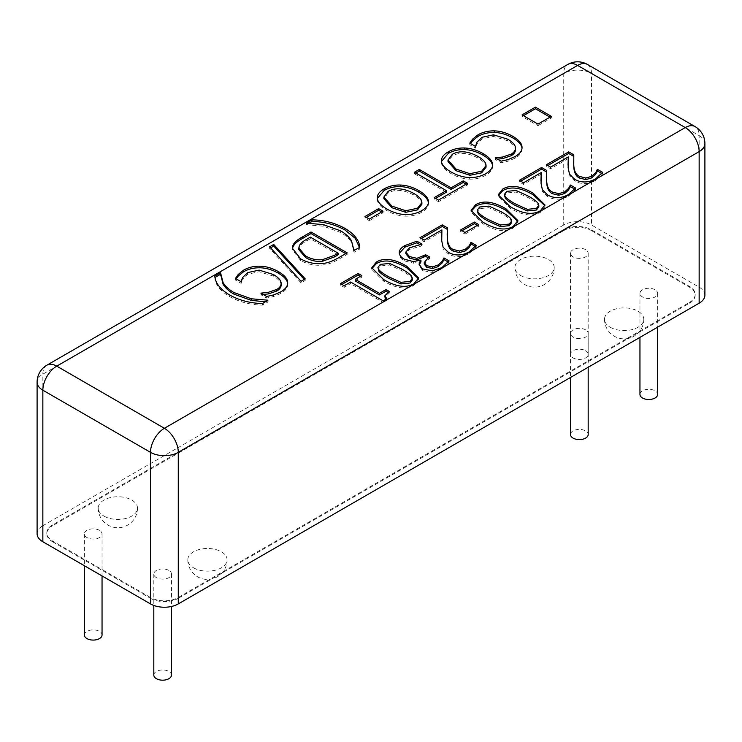 <?xml version="1.0" encoding="UTF-8"?>
<svg xmlns="http://www.w3.org/2000/svg" width="742" height="742" viewBox="0 0 742 742"><rect width="100%" height="100%" fill="white"/><g stroke="black" fill="none" stroke-linecap="round" stroke-linejoin="round"><path stroke-width="0.56" stroke-dasharray="3.71 2.78" d="M153.817 675.081A8.839 5.101 180 0 1 159.27 670.369A8.839 5.101 180 0 1 168.907 671.473A8.839 5.101 180 0 1 171.495 675.081M168.907 570.431A8.839 5.101 0 0 0 159.27 569.327A8.839 5.101 0 0 0 153.817 574.039A8.839 5.101 0 0 0 162.656 579.14A8.839 5.101 0 0 0 171.495 574.039A8.839 5.101 0 0 0 168.907 570.431M585.596 350.706A8.839 5.101 180 0 1 588.183 354.314A8.839 5.101 180 0 1 579.344 359.416A8.839 5.101 180 0 1 570.505 354.314A8.839 5.101 180 0 1 575.968 349.603A8.839 5.101 180 0 1 585.596 350.706M585.596 249.664A8.839 5.101 0 0 0 575.968 248.551A8.839 5.101 0 0 0 570.505 253.272A8.839 5.101 0 0 0 579.344 258.374A8.839 5.101 0 0 0 588.183 253.272A8.839 5.101 0 0 0 585.596 249.664M639.956 394.41A8.839 5.101 180 0 1 645.41 389.698A8.839 5.101 180 0 1 655.047 390.802A8.839 5.101 180 0 1 657.635 394.41M655.047 289.76A8.839 5.101 0 0 0 645.41 288.657A8.839 5.101 0 0 0 639.956 293.368A8.839 5.101 0 0 0 648.796 298.469A8.839 5.101 0 0 0 657.635 293.368A8.839 5.101 0 0 0 655.047 289.76M570.505 434.506A8.839 5.101 180 0 1 575.968 429.794A8.839 5.101 180 0 1 585.596 430.898A8.839 5.101 180 0 1 588.183 434.506M585.596 329.856A8.839 5.101 0 0 0 575.968 328.752A8.839 5.101 0 0 0 570.505 333.464A8.839 5.101 0 0 0 579.344 338.565A8.839 5.101 0 0 0 588.183 333.464A8.839 5.101 0 0 0 585.596 329.856M84.365 634.985A8.839 5.101 180 0 1 89.819 630.273A8.839 5.101 180 0 1 99.456 631.377A8.839 5.101 180 0 1 102.044 634.985M99.456 530.335A8.839 5.101 0 0 0 89.819 529.231A8.839 5.101 0 0 0 84.365 533.943A8.839 5.101 0 0 0 93.204 539.044A8.839 5.101 0 0 0 102.044 533.943A8.839 5.101 0 0 0 99.456 530.335M193.56 567.825A19.644 11.343 0 0 0 214.967 570.283A19.644 11.343 0 0 0 227.089 559.802A19.644 11.343 0 0 0 221.339 551.788A19.644 11.343 0 0 0 199.932 549.33A19.644 11.343 0 0 0 187.8 559.802A19.644 11.343 0 0 0 193.56 567.825M103.973 516.098A19.644 11.343 0 0 0 125.379 518.556A19.644 11.343 0 0 0 137.502 508.084A19.644 11.343 0 0 0 131.751 500.062A19.644 11.343 0 0 0 110.345 497.604A19.644 11.343 0 0 0 98.213 508.084A19.644 11.343 0 0 0 103.973 516.098M520.661 275.523A19.644 11.343 0 0 0 542.068 277.981A19.644 11.343 0 0 0 554.2 267.51A19.644 11.343 0 0 0 548.44 259.487A19.644 11.343 0 0 0 527.033 257.029A19.644 11.343 0 0 0 514.911 267.51A19.644 11.343 0 0 0 520.661 275.523M610.249 327.25A19.644 11.343 0 0 0 631.655 329.708A19.644 11.343 0 0 0 643.787 319.227A19.644 11.343 0 0 0 638.027 311.213A19.644 11.343 0 0 0 616.621 308.755A19.644 11.343 0 0 0 604.498 319.227A19.644 11.343 0 0 0 610.249 327.25M689.42 302.393A19.644 11.343 0 0 0 695.18 294.37A19.644 11.343 0 0 0 689.42 286.347L591.504 229.816A19.644 11.343 0 0 0 563.725 229.816L52.58 524.919A19.644 11.343 0 0 0 46.82 532.942A19.644 11.343 0 0 0 52.58 540.964L150.496 597.495A19.644 11.343 0 0 0 178.275 597.495L689.42 302.393L689.42 303.19A19.644 11.343 180 0 0 695.18 295.168A19.644 11.343 180 0 0 689.42 287.154L591.504 230.614L591.504 229.816M563.725 229.816L563.725 230.614A19.644 11.343 180 0 1 591.504 230.614M563.725 230.614L52.58 525.726L52.58 524.919M52.58 540.964L52.58 541.762A19.644 11.343 180 0 1 46.82 533.739A19.644 11.343 180 0 1 52.58 525.726M235.446 278.435L235.446 280.04L236.179 278.862M241.178 281.747L241.178 283.351L235.446 280.04M241.53 281.543L241.178 283.351M242.467 277.656L241.53 283.147M281.097 282.665L281.097 284.269C280.634 281.589 278.074 278.871 273.399 276.107L259.143 271.73L247.68 274.197L242.467 279.261M281.144 285.002L281.097 284.269M261.286 293.359L261.286 294.518L263.169 294.444M260.906 293.136L261.286 294.518M266.693 296.485L266.693 298.089L260.906 294.741M273.603 294.926L273.603 296.531L266.693 298.089M287.646 283.667L287.655 283.759C288.017 287.339 285.763 290.549 280.893 293.405L273.603 296.531M287.655 283.574L287.692 282.869M306.734 223.184L306.734 224.789L309.099 223.156M306.502 223.054L306.502 224.659M353.971 250.462L353.971 252.057L351.541 242.513C349.556 238.98 345.939 235.631 340.68 232.459L323.271 226.189L306.734 224.789M354.203 250.592L353.971 252.057M359.759 247.383L359.759 248.987L354.203 252.197M359.508 247.531L359.759 248.987M414.49 172.227L414.49 173.832L415.872 173.034M446.332 192.215L414.49 173.832M434.209 197.604L434.209 199.208L435.6 198.411M438.485 200.071L438.485 201.676L434.209 199.208M467.516 183.311L467.516 184.916L438.485 201.676M466.124 184.118L467.516 184.916M486.056 167.182L485.927 166.041C485.342 163.463 482.69 160.791 477.969 158.037C468.017 152.657 459.465 151.952 452.332 155.903L448.02 161.626M469.306 177.514L469.306 179.119C463.258 178.878 457.165 177.023 451.043 173.582C445.117 170.113 441.926 166.607 441.471 163.055L441.471 161.478M492.567 165.596L492.567 165.689C492.938 169.204 490.694 172.376 485.834 175.214C480.77 178.043 475.26 179.341 469.306 179.119M492.558 165.651L492.614 164.845M344.186 285.735L344.186 287.339L340.495 285.206L341.886 284.409M340.495 283.602L340.495 285.206M350.595 282.034L350.595 283.639L344.186 287.339M383.141 300.825L383.141 302.421L350.595 283.639M386.879 298.655L386.879 300.26L383.141 302.421M389.309 291.448L389.309 293.044L384.746 297.496M385.719 299.332L386.879 300.26M387.964 292.274L389.309 293.044M361.799 275.56L361.799 277.165L355.251 280.949M360.417 276.367L361.799 277.165M412.394 279.938L411.522 277.721C409.899 275.736 406.644 273.371 401.784 270.644L389.661 265.07L380.358 265.942L377.938 269.012M418.469 278.732L418.544 279.539L413.953 285.345C406.171 289.862 396.061 288.462 383.633 281.153L371.798 269.402L371.872 268.604M424.164 240.13L424.164 241.734L419.981 239.314L421.373 238.516M419.981 237.718L419.981 239.314M441.898 231.495L424.164 241.734M441.731 240.807L441.611 238.099M443.076 247.16L441.731 242.411M476.197 245.333L476.197 246.938L469.12 253.532C461.895 257.4 454.994 257.557 448.428 254.014L443.076 248.765M475.399 246.474L476.197 246.938M447.37 227.813L447.176 235.409M523.49 182.782L523.49 184.387L519.307 181.975L520.698 181.169M519.307 180.371L519.307 181.975M541.233 174.147L523.49 184.387M541.057 183.46L540.937 180.751M542.402 189.813L541.057 185.064M575.532 187.986L575.532 189.59L568.446 196.185C561.221 200.052 554.32 200.21 547.754 196.676L542.402 191.417M574.725 189.127L575.532 189.59M546.706 170.465L546.502 178.061M537.996 124.081L537.996 125.686L522.062 116.475L523.453 115.678M522.062 114.871L522.062 116.475M551.371 116.355L551.371 117.959L537.996 125.686M549.98 117.162L551.371 117.959M550.592 167.135L550.592 168.74L546.409 166.329L547.8 165.522M546.409 164.724L546.409 166.329M568.326 158.5L550.592 168.74M568.149 167.813L568.038 165.114M569.504 174.166L568.149 169.417M602.625 172.339L602.625 173.943L595.548 180.538C588.313 184.406 581.422 184.572 574.855 181.029L569.504 175.771M601.827 173.48L602.625 173.943M573.798 154.818L573.603 162.415M538.822 206.944L537.95 204.727C536.318 202.742 533.071 200.386 528.202 197.65L516.089 192.076L506.786 192.957L504.365 196.018M544.897 205.738L544.971 206.545L540.38 212.351C532.598 216.868 522.489 215.468 510.06 208.159L498.225 196.407L498.299 195.61M511.72 222.591L510.848 220.374C509.225 218.389 505.97 216.033 501.11 213.297L488.987 207.723L479.684 208.604L477.264 211.665M517.795 221.385L517.87 222.192L513.279 227.998C505.497 232.515 495.387 231.114 482.959 223.806L471.124 212.054L471.198 211.257M465.048 232.478L465.048 234.082L460.661 231.541L462.053 230.743M460.661 229.946L460.661 231.541M478.72 224.585L478.72 226.189L465.048 234.082M477.329 225.392L478.72 226.189M429.674 257.057L429.674 258.661L428.06 259.589L424.238 264.143M428.282 257.864L429.674 258.661M421.679 244.341L421.679 245.945L409.296 249.442L405.846 253.764M422.031 244.137L421.679 245.945M419.963 244.545L422.031 245.741M413.396 261.592L413.396 263.197L404.204 260.794C400.977 258.875 399.335 256.695 399.261 254.256L399.326 253.319M420.593 260.136L420.593 261.74L413.396 263.197M432.243 270.849L432.243 272.453L422.356 270.459L419.109 264.94M449.105 260.915L449.105 262.52L441.898 269.244L432.243 272.453M448.344 262.084L449.105 262.52M469.797 143.132L469.797 144.736L470.539 143.558M475.539 146.443L475.539 148.048L469.797 144.736M475.891 146.239L475.539 148.048M476.828 142.353L475.891 147.844M515.458 147.361L515.458 148.957C514.994 146.285 512.425 143.568 507.76 140.804L493.504 136.426L482.031 138.893L476.828 143.957M515.505 149.698L515.458 148.957M495.637 158.055L495.637 159.215L497.53 159.14M495.257 157.833L495.637 159.215M501.054 161.181L501.054 162.786L495.257 159.437M507.964 159.623L507.964 161.227L501.054 162.786M521.997 148.363L522.006 148.456C522.368 152.027 520.114 155.245 515.245 158.102L507.964 161.227M522.006 148.27L522.043 147.565M421.901 204.217L421.771 203.076C421.187 200.498 418.534 197.826 413.813 195.072C403.861 189.702 395.319 188.987 388.177 192.939L383.864 198.67M405.151 214.549L405.151 216.154C399.103 215.913 393.019 214.058 386.888 210.617C380.971 207.148 377.78 203.642 377.316 200.09L377.326 198.513M428.422 202.64L428.422 202.724C428.793 206.239 426.548 209.42 421.688 212.258C416.624 215.078 411.114 216.376 405.151 216.154M428.412 202.687L428.459 201.88M369.358 219.066L369.358 220.671L364.971 218.139L366.363 217.332M364.971 216.534L364.971 218.139M383.03 211.173L383.03 212.778L369.358 220.671M381.638 211.98L383.03 212.778M338.167 254.803L310.36 238.748L306.706 240.862C302.439 243.181 299.916 245.565 299.128 248.004L298.84 249.683M310.36 237.143L310.36 238.748M299.128 246.4L299.128 248.004M347.117 252.827L347.117 254.432L338.899 259.171C332.499 262.798 327.231 264.736 323.095 264.987C315.229 265.942 307.717 264.421 300.556 260.423L292.385 249.822L292.431 249.024M345.726 253.625L347.117 254.432M305.212 278.881L305.212 280.485L301.057 282.878L269.624 248.412L270.58 247.856M301.057 281.274L301.057 282.878M304.248 279.428L305.212 280.485M269.624 246.808L269.624 248.412M262.51 303.534L262.51 305.129C250.434 304.888 239.471 302.031 229.621 296.587C220.198 290.929 215.263 284.594 214.809 277.591L215.069 277.443M268.075 300.315L268.075 301.92L262.51 305.129M267.843 300.454L268.075 301.92M265.488 301.808L267.843 301.79M220.606 272.917L220.55 275.653M214.809 275.987L214.809 277.591M178.275 597.495L178.275 598.293A19.644 11.343 180 0 1 150.496 598.293L150.496 597.495M52.58 541.762L150.496 598.293M704.9 295.168A19.644 11.343 0 0 0 699.149 287.154L591.504 225.002A19.644 11.343 0 0 0 563.725 225.002L563.725 73.439A19.644 11.343 60 0 1 567.788 64.443M46.922 365.166A19.644 11.343 -120 0 0 42.851 374.163L42.851 525.726A19.644 11.343 0 0 0 37.1 533.739M178.275 598.293L689.42 303.19M42.851 525.726L563.725 225.002M689.42 286.347L689.42 287.154M247.68 272.592L247.68 274.197M259.143 270.125L259.143 271.73M273.399 274.503L273.399 276.107M280.893 291.801L280.893 293.405M323.271 224.594L323.271 226.189M340.68 230.855L340.68 232.459M351.541 240.909L351.541 242.513M485.927 164.436L485.927 166.041M477.969 156.432L477.969 158.037M485.834 173.609L485.834 175.214M441.471 161.45L441.471 163.055M451.043 171.977L451.043 173.582M411.522 276.117L411.522 277.721M401.784 269.04L401.784 270.644M389.661 263.466L389.661 265.07M380.358 264.347L380.358 265.942M383.633 279.548L383.633 281.153M413.953 283.741L413.953 285.345M448.428 252.41L448.428 254.014M469.12 251.928L469.12 253.532M547.754 195.072L547.754 196.676M568.446 194.58L568.446 196.185M574.855 179.425L574.855 181.029M595.548 178.933L595.548 180.538M537.95 203.132L537.95 204.727M528.202 196.046L528.202 197.65M516.089 190.471L516.089 192.076M506.786 191.353L506.786 192.957M510.06 206.554L510.06 208.159M540.38 210.747L540.38 212.351M510.848 218.769L510.848 220.374M501.11 211.693L501.11 213.297M488.987 206.118L488.987 207.723M479.684 206.999L479.684 208.604M482.959 222.201L482.959 223.806M513.279 226.393L513.279 227.998M428.06 257.993L428.06 259.589M409.296 247.837L409.296 249.442M399.261 252.651L399.261 254.256M404.204 259.19L404.204 260.794M422.356 268.854L422.356 270.459M441.898 267.639L441.898 269.244M482.031 137.289L482.031 138.893M493.504 134.821L493.504 136.426M507.76 139.199L507.76 140.804M515.245 156.497L515.245 158.102M421.771 201.472L421.771 203.076M413.813 193.467L413.813 195.072M421.688 210.654L421.688 212.258M377.316 198.485L377.316 200.09M386.888 209.012L386.888 210.617M306.706 239.258L306.706 240.862M300.556 258.819L300.556 260.423M323.095 263.382L323.095 264.987M338.899 257.567L338.899 259.171M229.621 294.982L229.621 296.587M587.432 64.443A19.644 11.343 -60 0 1 591.504 73.439A19.644 11.343 0 0 0 563.725 73.439L42.851 374.163A19.644 11.343 -0 0 0 37.1 382.176M704.9 143.605A19.644 11.343 0 0 0 699.149 135.591A19.644 11.343 120 0 0 695.078 126.594M699.149 287.154L699.149 135.591L591.504 73.439L591.504 225.002M153.817 574.039L153.817 605.444M171.495 574.039L171.495 606.464M570.505 253.272L570.505 354.314M588.183 253.272L588.183 354.314M639.956 293.368L639.956 337.36M657.635 293.368L657.635 327.157M570.505 333.464L570.505 377.455M588.183 333.464L588.183 367.253M84.365 533.943L84.365 565.729M102.044 533.943L102.044 575.931M187.8 559.802A19.644 19.644 0 0 0 197.622 576.812A19.644 19.644 0 0 0 227.089 559.802M98.213 508.084A19.644 19.644 0 0 0 108.035 525.095A19.644 19.644 0 0 0 137.502 508.084M514.911 267.51A19.644 19.644 0 0 0 524.733 284.52A19.644 19.644 0 0 0 554.2 267.51M604.498 319.227A19.644 19.644 0 0 0 614.32 336.237A19.644 19.644 0 0 0 643.787 319.227M46.82 532.942L46.82 533.739M354.008 250.972L354.008 250.481M441.425 162.275L441.425 160.671M418.544 279.539L418.544 277.935M371.798 269.402L371.798 267.797M441.601 238.905L441.601 237.31M540.927 181.567L540.927 179.963M568.029 165.92L568.029 164.316M544.971 206.545L544.971 204.94M498.225 196.407L498.225 194.803M517.87 222.192L517.87 220.587M471.124 212.054L471.124 210.45M399.261 254.107L399.261 252.503M419.045 265.729L419.045 264.124M377.279 199.31L377.279 197.706M292.385 249.822L292.385 248.227M695.18 294.37L695.18 295.168"/><path stroke-width="1.11" d="M171.495 606.464L171.495 675.081A8.839 5.101 180 0 1 162.656 680.182A8.839 5.101 180 0 1 153.817 675.081L153.817 605.444M657.635 327.157L657.635 394.41A8.839 5.101 180 0 1 648.796 399.511A8.839 5.101 180 0 1 639.956 394.41L639.956 337.36M588.183 367.253L588.183 434.506A8.839 5.101 180 0 1 579.344 439.607A8.839 5.101 180 0 1 570.505 434.506L570.505 377.455M102.044 575.931L102.044 634.985A8.839 5.101 180 0 1 93.204 640.086A8.839 5.101 180 0 1 84.365 634.985L84.365 565.729M238.191 274.484L243.58 270.162C248.347 267.408 253.801 266.081 259.941 266.192C266.053 266.304 272.212 268.112 278.408 271.609C284.316 275.069 287.395 278.584 287.655 282.155C288.017 285.735 285.763 288.944 280.893 291.801L273.603 294.926L266.693 296.485L260.906 293.136L268.363 292.311L276.822 289.417C279.966 287.571 281.385 285.318 281.097 282.665C280.634 279.984 278.074 277.267 273.399 274.503L259.143 270.125L247.68 272.592L242.467 277.656L241.178 281.747L235.446 278.435L238.191 274.484L238.191 276.089L243.58 271.767C248.347 269.012 253.801 267.686 259.941 267.788C266.053 267.908 272.212 269.717 278.408 273.214C284.316 276.673 287.395 280.188 287.655 283.759M236.179 278.862L238.191 276.089M263.169 294.444L268.363 293.915L276.822 291.022C279.966 289.176 281.385 286.922 281.097 284.269M281.144 285.002L281.097 282.665M287.655 283.574L287.692 282.869M312.057 219.845C324.078 220.059 335.041 222.906 344.956 228.388C354.379 234.027 359.313 240.352 359.759 247.383L353.971 250.462L351.541 240.909C349.556 237.384 345.939 234.027 340.68 230.855L323.271 224.594L306.734 223.184L312.057 219.845L312.057 221.45C324.078 221.663 335.041 224.511 344.956 229.992L355.251 238.33L359.508 247.531M309.099 223.156L312.057 221.45M419.286 169.454L451.127 187.837L463.24 180.844L467.516 183.311L438.485 200.071L434.209 197.604L446.332 190.611L414.49 172.227L419.286 169.454L419.286 171.059L451.127 189.442L463.24 182.449L466.124 184.118M415.872 173.034L419.286 171.059M446.332 190.611L446.332 192.215L435.6 198.411M463.24 180.844L463.24 182.449M451.127 187.837L451.127 189.442M469.918 173.684L481.651 171.235L486.056 165.577L485.927 164.436C485.342 161.858 482.69 159.187 477.969 156.432C468.017 151.062 459.465 150.348 452.332 154.299L448.02 160.022L456.042 169.083L469.918 173.684L469.918 175.288L481.651 172.84L486.056 167.182L486.056 165.577M448.02 160.022L448.02 161.626L456.042 170.688L469.918 175.288M441.471 161.45C441.156 157.796 443.401 154.614 448.205 151.887C453.121 149.068 458.639 147.779 464.77 148.001C470.855 148.261 476.921 150.107 482.968 153.538C488.922 157.044 492.122 160.56 492.567 164.084C492.938 167.599 490.694 170.771 485.834 173.609C480.77 176.438 475.26 177.737 469.306 177.514C463.258 177.273 457.165 175.418 451.043 171.977C445.117 168.508 441.926 165.002 441.471 161.45L441.425 160.671M492.614 164.845L492.567 165.596M441.471 161.478L448.205 153.492C453.121 150.672 458.639 149.374 464.77 149.606C470.855 149.865 476.921 151.711 482.968 155.143C488.922 158.649 492.122 162.164 492.567 165.689M344.186 285.735L340.495 283.602L358.117 273.436L361.799 275.56L355.251 279.344L379.45 293.322L386.007 289.538L389.309 291.448L384.746 295.891L386.879 298.655L383.141 300.825L350.595 282.034L344.186 285.735M384.746 295.891L385.719 299.332M386.007 289.538L386.007 291.142L387.964 292.274M379.45 293.322L379.45 294.926L386.007 291.142M355.251 279.344L355.251 280.949L379.45 294.926M358.117 273.436L358.117 275.041L360.417 276.367M341.886 284.409L358.117 275.041M388.548 276.71L400.903 282.322L409.946 281.422L412.394 278.333L411.522 276.117C409.899 274.132 406.644 271.767 401.784 269.04L389.661 263.466L380.358 264.347L377.938 267.408L378.837 269.615C380.321 271.507 383.558 273.872 388.548 276.71M377.938 267.408L378.837 271.22C380.321 273.112 383.558 275.477 388.548 278.315L400.903 283.926L409.946 283.027L412.394 279.938L412.394 278.333M413.953 283.741C406.171 288.258 396.061 286.857 383.633 279.548L371.798 267.797L376.352 262.028C384.106 257.455 394.215 258.847 406.699 266.202L418.544 277.935L413.953 283.741M371.872 268.604L376.352 263.633C384.106 259.06 394.215 260.451 406.699 267.806L418.469 278.732M469.269 245.685L471.049 242.365L476.197 245.333L469.12 251.928C461.895 255.795 454.994 255.953 448.428 252.41L443.076 247.16L441.731 240.807L441.898 229.89L424.164 240.13L419.981 237.718L442.251 224.854L447.37 227.813L447.343 237.867C447.602 243.942 449.513 247.791 453.084 249.423L459.4 251.009L465.29 249.303L469.269 245.685L469.269 247.29L471.049 243.96L475.399 246.474M441.898 229.89L441.611 238.099M471.049 242.365L471.049 243.96M470.79 242.513L470.79 244.118M447.176 233.804L447.343 239.471C447.602 245.537 449.513 249.395 453.084 251.028L459.4 252.614L465.29 250.907L469.269 247.29M442.251 224.854L442.251 226.458L447.296 229.371M421.373 238.516L442.251 226.458M568.595 188.347L570.375 185.018L575.532 187.986L568.446 194.58C561.221 198.448 554.32 198.615 547.754 195.072L542.402 189.813L541.057 183.46L541.233 172.543L523.49 182.782L519.307 180.371L541.577 167.506L546.706 170.465L546.668 180.519C546.928 186.594 548.839 190.444 552.41 192.076L558.726 193.662L564.616 191.955L568.595 188.347L568.595 189.943L570.375 186.622L574.725 189.127M541.233 172.543L540.937 180.751M570.375 185.018L570.375 186.622M570.116 185.166L570.116 186.771M546.502 176.457L546.668 182.124C546.928 188.199 548.839 192.048 552.41 193.681L558.726 195.267L564.616 193.56L568.595 189.943M541.577 167.506L541.577 169.111L546.622 172.023M520.698 181.169L541.577 169.111M537.996 124.081L522.062 114.871L535.436 107.154L551.371 116.355L537.996 124.081M535.436 107.154L535.436 108.759L549.98 117.162M523.453 115.678L535.436 108.759M595.696 172.7L597.477 169.371L602.625 172.339L595.548 178.933C588.313 182.801 581.422 182.968 574.855 179.425L569.504 174.166L568.149 167.813L568.326 156.896L550.592 167.135L546.409 164.724L568.678 151.869L573.798 154.818L573.77 164.872C574.03 170.948 575.94 174.797 579.511 176.429L585.828 178.015L591.708 176.318L595.696 172.7L595.696 174.305L597.477 170.975L601.827 173.48M568.326 156.896L568.038 165.114M597.477 169.371L597.477 170.975M597.217 169.519L597.217 171.124M573.603 160.81L573.77 166.477C574.03 172.552 575.94 176.401 579.511 178.034L585.828 179.62L591.708 177.913L595.696 174.305M568.678 151.869L568.678 153.464L573.724 156.376M547.8 165.522L568.678 153.464M514.976 203.716L527.33 209.327L536.373 208.437L538.822 205.339L537.95 203.132C536.318 201.138 533.071 198.782 528.202 196.046L516.089 190.471L506.786 191.353L504.365 194.413L505.265 196.621C506.749 198.513 509.986 200.878 514.976 203.716M504.365 194.413L505.265 198.225C506.749 200.117 509.986 202.483 514.976 205.321L527.33 210.932L536.373 210.032L538.822 206.944L538.822 205.339M540.38 210.747C532.598 215.263 522.489 213.872 510.06 206.554L498.225 194.803L502.77 189.034C510.533 184.47 520.643 185.862 533.127 193.208L544.971 204.94L540.38 210.747M498.299 195.61L502.77 190.638C510.533 186.075 520.643 187.466 533.127 194.812L544.897 205.738M487.874 219.363L500.229 224.974L509.272 224.075L511.72 220.986L510.848 218.769C509.225 216.785 505.97 214.429 501.11 211.693L488.987 206.118L479.684 206.999L477.264 210.06L478.163 212.268C479.647 214.16 482.884 216.525 487.874 219.363M477.264 210.06L478.163 213.872C479.647 215.764 482.884 218.129 487.874 220.968L500.229 226.579L509.272 225.679L511.72 222.591L511.72 220.986M513.279 226.393C505.497 230.91 495.387 229.51 482.959 222.201L471.124 210.45L475.678 204.681C483.432 200.117 493.541 201.509 506.025 208.854L517.87 220.587L513.279 226.393M471.198 211.257L475.678 206.285C483.432 201.722 493.541 203.113 506.025 210.459L517.795 221.385M465.048 232.478L460.661 229.946L474.333 222.053L478.72 224.585L465.048 232.478M474.333 222.053L474.333 223.657L477.329 225.392M462.053 230.743L474.333 223.657M424.238 262.538L426.771 265.729L432.595 266.897L438.095 265.005L442.139 261.351L443.976 257.956L449.105 260.915L441.898 267.639L432.243 270.849L422.356 268.854L419.045 264.124L420.593 260.136L413.396 261.592L404.204 259.19C400.977 257.27 399.335 255.09 399.261 252.651C399.187 250.147 401.042 247.791 404.826 245.583L416.911 241.178L422.031 244.137L409.296 247.837L405.846 252.159L409.473 256.556L416.883 258.327L425.658 254.747L429.674 257.057L428.06 257.993L424.238 262.538L424.238 264.143L426.771 267.333L432.595 268.502L438.095 266.61L442.139 262.956L443.976 259.561L448.344 262.084M425.658 254.747L425.658 256.352L428.282 257.864M405.846 253.384L405.837 251.974L405.846 253.764L409.473 258.16L416.883 259.932L425.658 256.352M416.911 241.178L416.911 242.782L419.963 244.545M399.326 253.319L404.826 247.188L416.911 242.782M420.946 260.34L420.946 261.945L419.109 264.94M443.976 257.956L443.976 259.561M443.688 258.123L443.688 259.728M442.139 261.351L442.139 262.956M472.552 139.181L477.931 134.858C482.708 132.104 488.162 130.778 494.293 130.88C500.414 131 506.563 132.809 512.759 136.305C518.677 139.765 521.756 143.28 522.006 146.851C522.368 150.431 520.114 153.64 515.245 156.497L507.964 159.623L501.054 161.181L495.257 157.833L502.724 157.007L511.182 154.113C514.327 152.268 515.746 150.014 515.458 147.361C514.994 144.681 512.425 141.963 507.76 139.199L493.504 134.821L482.031 137.289L476.828 142.353L475.539 146.443L469.797 143.132L472.552 139.181L472.552 140.785L477.931 136.454C482.708 133.708 488.162 132.382 494.293 132.484C500.414 132.605 506.563 134.413 512.759 137.91C518.677 141.37 521.756 144.885 522.006 148.456M470.539 143.558L472.552 140.785M497.53 159.14L502.724 158.612L511.182 155.718C514.327 153.872 515.746 151.618 515.458 148.957M515.505 149.698L515.458 147.361M522.006 148.27L522.043 147.565M405.763 210.719L417.505 208.27L421.901 202.612L421.771 201.472C421.187 198.893 418.534 196.231 413.813 193.467C403.861 188.097 395.319 187.383 388.177 191.334L383.864 197.066L391.897 206.118L405.763 210.719L405.763 212.323L417.505 209.875L421.901 204.217L421.901 202.612M383.864 197.066L383.864 198.67L391.897 207.723L405.763 212.323M377.316 198.485C377.01 194.84 379.255 191.649 384.05 188.922C388.966 186.103 394.494 184.814 400.615 185.036C406.699 185.296 412.775 187.142 418.822 190.573C424.767 194.079 427.967 197.595 428.422 201.119C428.793 204.634 426.548 207.816 421.688 210.654C416.624 213.473 411.114 214.772 405.151 214.549C399.103 214.308 393.019 212.462 386.888 209.012C380.971 205.543 377.78 202.037 377.316 198.485L377.279 197.706M428.459 201.88L428.422 202.64M377.326 198.513L384.05 190.527C388.966 187.707 394.494 186.418 400.615 186.641C406.699 186.901 412.775 188.746 418.822 192.178C424.767 195.684 427.967 199.199 428.422 202.724M369.358 219.066L364.971 216.534L378.633 208.641L383.03 211.173L369.358 219.066M378.633 208.641L378.633 210.246L381.638 211.98M366.363 217.332L378.633 210.246M322.798 259.561L334.503 255.304L338.167 253.198L338.167 254.803L334.503 256.908L322.798 261.165L322.798 259.561C316.917 260.368 311.195 259.171 305.621 255.962L305.621 257.567C311.195 260.776 316.917 261.972 322.798 261.165M338.167 253.198L310.36 237.143L306.706 239.258C302.439 241.586 299.916 243.96 299.128 246.4L298.84 248.078L305.621 255.962M298.84 248.078L298.84 249.683L305.621 257.567M292.802 245.825C293.86 242.773 297.152 239.759 302.69 236.772L311.009 231.977L347.117 252.827L338.899 257.567C332.499 261.203 327.231 263.132 323.095 263.382C315.229 264.337 307.717 262.816 300.556 258.819L292.385 248.227L292.802 245.825L292.802 247.429C293.86 244.378 297.152 241.363 302.69 238.377L311.009 233.582L345.726 253.625M311.009 231.977L311.009 233.582M292.431 249.024L292.802 247.429M305.212 278.881L301.057 281.274L269.624 246.808L273.724 244.443L305.212 278.881M273.724 244.443L273.724 246.047L304.248 279.428M270.58 247.856L273.724 246.047M262.51 303.534C250.434 303.283 239.471 300.436 229.621 294.982C220.198 289.324 215.263 282.999 214.809 275.987L220.606 272.917L223.036 282.461C225.03 286.05 228.657 289.399 233.888 292.515L251.306 298.785L267.843 300.185L262.51 303.534M220.55 274.048L223.036 284.065C225.03 287.655 228.657 291.003 233.888 294.12L251.306 300.389L265.488 301.808M220.374 272.778L220.55 274.484M215.069 277.443L220.374 274.382M37.1 382.176L37.1 533.739A19.644 11.343 0 0 0 42.851 541.762L42.851 390.199A19.644 11.343 -60 0 1 56.744 366.14A19.644 11.343 -120 0 0 46.922 365.166A19.644 19.644 0 0 0 37.1 382.176A19.644 11.343 -0 0 0 42.851 390.199L150.496 452.342L150.496 603.914A19.644 11.343 0 0 0 178.275 603.914L178.275 452.342A19.644 11.343 -120 0 0 164.39 428.292A19.644 11.343 120 0 0 150.496 452.342A19.644 11.343 0 0 0 178.275 452.342L699.149 151.628L699.149 303.19A19.644 11.343 0 0 0 704.9 295.168L704.9 143.605A19.644 19.644 0 0 0 695.078 126.594A19.644 11.343 120 0 0 685.256 127.568L164.39 428.292L56.744 366.14L577.61 65.417L685.256 127.568A19.644 11.343 60 0 1 699.149 151.628A19.644 11.343 0 0 0 704.9 143.605M699.149 303.19L178.275 603.914M150.496 603.914L42.851 541.762M243.58 270.162L243.58 271.767M276.822 289.417L276.822 291.022M268.363 292.311L268.363 293.915M278.408 271.609L278.408 273.214M259.941 266.192L259.941 267.788M344.956 228.388L344.956 229.992M481.651 171.235L481.651 172.84M456.042 169.083L456.042 170.688M482.968 153.538L482.968 155.143M464.77 148.001L464.77 149.606M448.205 151.887L448.205 153.492M400.903 282.322L400.903 283.926M378.837 269.615L378.837 271.22M406.699 266.202L406.699 267.806M376.352 262.028L376.352 263.633M465.29 249.303L465.29 250.907M459.4 251.009L459.4 252.614M453.084 249.423L453.084 251.028M447.343 237.867L447.343 239.471M564.616 191.955L564.616 193.56M558.726 193.662L558.726 195.267M552.41 192.076L552.41 193.681M546.668 180.519L546.668 182.124M591.708 176.318L591.708 177.913M585.828 178.015L585.828 179.62M579.511 176.429L579.511 178.034M573.77 164.872L573.77 166.477M527.33 209.327L527.33 210.932M505.265 196.621L505.265 198.225M533.127 193.208L533.127 194.812M502.77 189.034L502.77 190.638M500.229 224.974L500.229 226.579M478.163 212.268L478.163 213.872M506.025 208.854L506.025 210.459M475.678 204.681L475.678 206.285M438.095 265.005L438.095 266.61M432.595 266.897L432.595 268.502M426.771 265.729L426.771 267.333M423.608 255.925L423.608 257.53M416.883 258.327L416.883 259.932M409.473 256.556L409.473 258.16M404.826 245.583L404.826 247.188M477.931 134.858L477.931 136.454M511.182 154.113L511.182 155.718M502.724 157.007L502.724 158.612M512.759 136.305L512.759 137.91M494.293 130.88L494.293 132.484M417.505 208.27L417.505 209.875M391.897 206.118L391.897 207.723M418.822 190.573L418.822 192.178M400.615 185.036L400.615 186.641M384.05 188.922L384.05 190.527M334.503 255.304L334.503 256.908M302.69 236.772L302.69 238.377M251.306 298.785L251.306 300.389M233.888 292.515L233.888 294.12M223.036 282.461L223.036 284.065M577.61 65.417A19.644 11.343 -60 0 1 587.432 64.443A19.644 19.644 0 0 0 567.788 64.443A19.644 11.343 60 0 1 577.61 65.417M354.008 250.972L354.008 249.368M695.078 126.594L587.432 64.443M567.788 64.443L46.922 365.166"/></g></svg>
